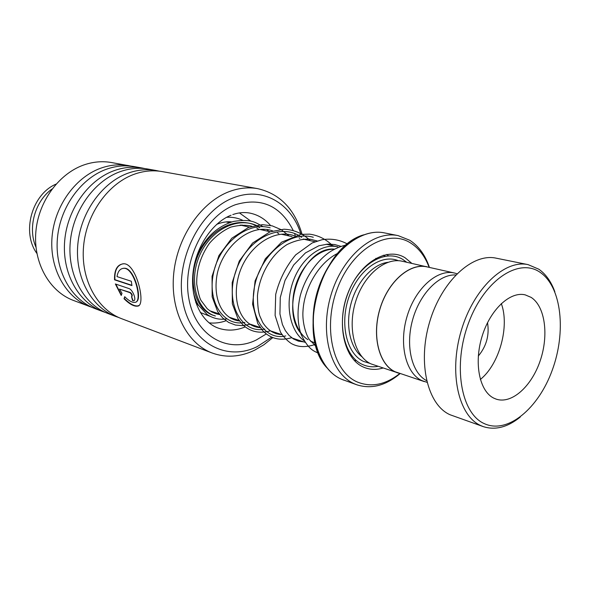 <?xml version="1.0" encoding="UTF-8"?>
<svg xmlns="http://www.w3.org/2000/svg" width="590" height="590" viewBox="0 0 590 590"><rect width="100%" height="100%" fill="white"/><g stroke="black" fill="none" stroke-linecap="round" stroke-linejoin="round"><path stroke-width="0.89" d="M456.955 273.731L454.448 273.015C437.419 268.885 415.596 288.06 407.196 315.96C398.604 343.8 405.677 373.168 421.776 380.565L426.961 382.305M454.448 273.015L427.035 266.894C409.969 262.771 388.301 281.356 380.1 308.541C371.707 335.658 378.957 364.384 395.101 371.752L424.343 381.605M315.185 342.938L310.576 341.197M307.869 339.656C294.668 331.16 289.004 307.958 295.435 286.32C301.77 264.652 318.969 248.678 334.493 249.201M334.582 249.157C302.884 245.632 278.119 311.572 302.618 335.186M310.642 341.278L314.964 342.871M304.13 340.791C289.889 330.887 284.741 304.366 293.208 281.165C301.542 257.904 321.572 242.992 337.856 246.841L326.159 244.231M429.203 267.381L402.269 261.252C385.145 257.129 363.595 275.235 355.556 301.815C347.333 328.335 354.745 356.537 370.948 363.875L399.887 373.522M411.864 263.398L405.109 257.786C387.18 246.487 359.848 262.344 348.137 292.861C336.153 323.224 343.859 358.477 363.16 366.958C369.392 369.768 375.985 370.129 382.954 368.035M406.672 262.24L402.756 259.401C385.454 248.56 359.177 263.848 347.923 293.164C336.411 322.332 343.808 356.22 362.385 364.436C367.268 366.67 372.438 367.319 377.91 366.368M429.137 267.358C425.073 256.407 418.944 248.316 410.758 243.08C388.154 228.301 352.96 248.08 337.819 287.367C322.324 326.469 332.605 371.671 357.37 382.025C371.346 387.623 385.499 384.783 399.821 373.507M400.101 373.588C385.749 385.676 371.302 389.4 356.773 384.776L354.479 383.854C330.975 373.927 319.404 333.756 330.931 295.214C342.2 256.598 373.374 230.196 398.132 235.624L409.696 240.226C418.701 246.037 425.272 255.101 429.424 267.425M427.057 266.783C409.954 262.653 388.242 281.283 380.026 308.518C371.619 335.688 378.891 364.48 395.064 371.855L397.638 372.895M315.768 345.334L314.448 345.143M540.359 272.506C519.296 257.24 484.722 279.549 468.755 322.479C452.456 365.232 460.908 413.575 484.375 423.657C507.614 434.395 538.419 408.553 552.24 370.203C566.356 331.993 561.695 287.153 540.359 272.506M520.232 417.078C507.562 427.285 495.224 430.457 483.21 426.592L480.88 425.633C458.541 415.943 448.651 372.939 461.181 330.843C473.453 288.665 504.568 259.305 528.102 264.63L538.862 269.232C545.846 274.158 551.178 281.666 554.843 291.762M493.815 398.154L496.293 399.172C511.803 404.32 531.583 386.384 540.182 360.807C548.951 335.304 545.182 306.424 531.148 297.389L525.203 294.867C510.033 291.084 490.106 309.721 482.023 336.543C473.77 363.293 479.523 391.325 493.815 398.154M480.334 379.473C499.339 364.288 509.819 326.351 501.301 303.562M478.313 356.028C486.44 346.293 489.516 335.172 487.532 322.649M426.555 380.624C411.835 373.013 405.271 346.116 412.587 319.905C419.763 293.658 439.203 273.944 455.738 274.969M483.21 426.592L450.118 414.77C427.625 405.065 417.381 363.064 429.572 322.184C441.512 281.224 472.443 252.837 496.138 258.169L528.102 264.63M35.983 247.225C27.487 228.035 34.928 201.094 52.067 188.984M36.89 253.435C21.358 232.276 31.845 194.309 56.028 184.124M300.694 233.338C291.128 203.403 262.875 186.536 234.326 197.48C200.489 209.347 174.935 259.652 182.738 301.055C190.039 342.65 226.177 362.223 257.299 346.566L271.562 337.251M275.626 333.593L276.408 332.834M272.676 337.723L263.914 344.752L254.57 350.224C240.182 357.098 226.014 358.012 212.046 352.968C186.765 343.498 169.854 310.259 173.762 273.133C177.538 236.022 201.846 201.404 229.908 191.359C239.385 187.952 248.626 187.045 257.638 188.638C279.741 193.719 294.535 208.867 302.014 234.068M277.293 333.129L276.577 333.888M131.629 166.218L111.481 162.538C103.007 161.041 94.415 161.645 85.698 164.345C59.9 172.324 38.446 200.792 35.857 231.818C33.151 262.86 49.457 291.416 73.219 300.354L92.578 307.604M257.638 188.638L162.316 171.616C153.614 170.082 144.757 170.783 135.744 173.718C109.054 182.399 86.56 212.975 83.581 246.119C80.483 279.269 97.099 309.485 121.503 318.652L212.046 352.968M159.256 171.166L156.195 170.525C147.522 168.991 138.702 169.684 129.719 172.59C103.132 181.182 80.756 211.508 77.821 244.393C74.783 277.293 91.362 307.309 115.692 316.454L118.826 317.538M156.195 170.525L148.156 169.087C139.513 167.56 130.729 168.231 121.791 171.107C95.344 179.589 73.13 209.575 70.262 242.129C67.282 274.689 83.817 304.447 108.051 313.556L115.692 316.454M145.199 168.652L142.249 168.032C133.635 166.513 124.881 167.169 115.979 170.016C89.628 178.416 67.54 208.159 64.716 240.469C61.78 272.779 78.286 302.346 102.446 311.431L105.47 312.486M142.249 168.032L134.483 166.646C125.906 165.134 117.189 165.775 108.331 168.585C82.121 176.875 60.187 206.301 57.422 238.279C54.545 270.272 70.999 299.587 95.071 308.636L102.446 311.431M128.775 165.628C120.227 164.116 111.54 164.75 102.719 167.531C76.604 175.746 54.789 204.929 52.067 236.679C49.236 268.435 65.66 297.559 89.651 306.579M132.595 300.561L131.541 296.718C132.263 295.524 131.74 294.174 129.97 292.669L119.49 289.093L121.99 293.333L121.216 295.472L115.36 283.974L128.952 288.554C132.875 289.719 136.828 300.517 133.679 300.686L132.595 300.561L133.679 300.686M124.018 298.754L124.711 296.681C128.804 300.841 132.256 302.729 135.051 302.346C142.935 302.154 134.417 267.889 123.974 268.295C120.242 268.457 117.919 271.223 117.004 276.599L131.312 281.26L131.939 285.59L114.534 279.822C114.231 269.586 117.38 264.224 123.974 263.76C136.703 263.774 146.357 306.085 137.566 306.122C134.033 306.623 129.52 304.16 124.018 298.754L124.91 296.881M136.327 301.778C142.633 299.211 134.291 267.698 124.35 268.236L123.266 268.317M131.887 285.309L114.903 279.69C114.512 270.323 117.277 265.006 123.199 263.752M114.534 279.822L114.903 279.69M139.078 305.399L137.92 305.863C134.38 306.365 129.866 303.916 124.357 298.518M119.49 289.093L130.338 292.485C132.101 293.982 132.617 295.325 131.895 296.512L131.799 296.571M121.378 295.007L115.817 284.129M131.622 296.696L132.942 300.332M213.764 312.11L211.692 311.955M239.437 212.916L250.993 221.235M231.929 318.121L231.206 318.497M226.007 320.768C220.358 322.789 214.708 323.482 209.067 322.855M264.445 230.461L263.081 229.392L264.445 230.461M259.003 226.767C239.334 215.483 211.043 228.95 199.73 255.197C188.092 281.305 197.001 310.923 215.387 315.997C197.001 310.923 188.092 281.305 199.73 255.197C211.043 228.95 239.334 215.483 259.003 226.767M376.855 258.796L375.8 258.339M349.42 353.867L350.556 354.022M354.273 360.424L356.272 360.461M385.071 256.2L383.338 255.212M387.947 262.292C372.924 264.15 357.164 281.26 351.205 302.95C345.187 324.633 349.929 347.407 361.869 356.714M398.368 260.721C381.516 253.508 358.292 269.822 348.992 296.881C339.464 323.844 346.669 353.853 363.536 361.427L370.004 363.411M343.815 380.159L341.499 379.23C317.804 369.229 306.092 329.486 317.464 291.526C328.571 253.479 359.671 227.482 384.643 232.932C359.885 227.511 328.859 253.508 317.737 291.6C306.358 329.611 318.017 369.333 341.522 379.237L356.773 384.776M326.956 367.828C296.003 335.43 320.503 246.745 363.691 234.827M320.569 282.337C317.066 291.136 314.772 300.207 313.703 309.544M270.515 225.454C264.962 219.008 258.236 214.922 250.352 213.197C244.739 212.031 238.884 212.489 232.785 214.568M266.223 333.984L256.281 339.995C227.932 354.096 195.334 336.057 188.83 298.444C181.882 261.016 204.848 215.645 235.44 204.715C261.267 197.126 280.516 205.689 293.178 230.395M294.535 233.537L295.31 235.565M231.051 215.217C212.4 222.437 195.408 247.38 192.915 273.775C190.341 300.207 202.038 322.619 218.447 328.173C227.18 331.108 236.111 330.688 245.219 326.897M129.97 292.669L130.338 292.485M313.29 237.276C290.066 230.299 261.208 254.283 254.814 285.147C247.984 315.989 265.139 340.932 285.73 335.924M304.226 239.334L303.857 239.031M301.697 237.387C280.25 221.434 245.831 239.407 235.565 271.983C224.753 304.433 242.394 334.36 264.844 329.014M270.168 227.836C247.276 221.117 219.259 243.913 213.425 273.391C207.156 302.84 224.421 326.919 244.872 322.406M262.956 230.13L262.048 229.407M259.63 227.703C240.219 214.62 210.689 227.157 198.697 253.914C186.337 280.516 195.651 311.144 214.694 315.724M226.154 221.921L229.451 222.659M240.13 225.033L249.386 227.106M260.19 229.51L270.25 231.759M281.165 234.193L292.102 236.634M303.127 239.09L315.023 241.745M384.643 232.932L398.132 235.624M209.87 310.819L219.185 313.902M229.038 317.162L239.179 320.518M249.076 323.792L260.116 327.443M270.05 330.732L282.064 334.707M292.028 338.004L305.096 342.325M124.35 268.236L123.974 268.295M214.841 312.464L212.076 312.169M198.705 305.583L195.784 302.53M216.67 224.37C222.032 222.201 227.054 221.383 231.737 221.914M241.893 224.938L243.345 225.756M338.439 253.029C319.692 261.665 304.477 287.057 303.031 310.31C301.903 322.878 306.63 336.374 309.625 339.906L316.292 346.463M341.057 246.391L334.67 244.526L327.922 244.098L318.88 245.757L305.436 252.926L293.702 264.976L285 280.464L280.272 297.507L279.94 313.961L282.44 324.574L285.361 330.606L289.093 335.452L293.51 338.992L298.459 341.153L303.762 341.89M317.199 240.971L310.362 239.223C303.164 238.699 295.376 240.491 286.983 244.584C270.994 254.659 259.253 275.419 257.461 295.826C257.565 305.296 258.346 312.022 259.814 316.011L262.712 322.435C267.624 330.171 273.989 334.235 281.828 334.626M299.882 238.367L299.13 237.94M294.447 235.823C273.885 228.05 246.915 247.026 238.832 275.021C231.147 302.419 241.738 326.491 260.279 327.679M278.775 233.655L277.499 232.947M272.713 230.926C249.835 222.282 220.262 248.678 216.604 277.683C213.587 300.45 222.873 319.094 239.525 320.997M258.575 229.149L256.812 228.205M251.93 226.265C246.355 224.716 239.304 224.996 230.786 227.106C222.821 230.675 215.675 236.118 209.347 243.434C200.637 256.031 196.426 269.571 196.721 284.056C198.144 292.633 199.59 298.098 201.05 300.465L207.223 308.71C210.947 311.911 215.099 313.865 219.687 314.573M356.286 360.475L354.708 360.874M386.834 254.415L388.397 255.831M346.706 244.902C341.131 246.074 335.673 248.309 330.341 251.613C316.985 260.433 305.008 277.698 300.17 296.047C297.058 310.237 297.353 323.003 301.062 334.331C308.319 349.398 313.342 350.836 318.585 353.255M347.65 244.127C339.825 239.761 331.3 238.286 322.066 239.71L312.228 242.925L295.679 254.88C286.084 266.37 279.424 279.535 275.707 294.373L275.11 315.48L280.464 332.126C283.48 336.875 287.072 340.659 291.231 343.476C297.581 347.053 305.015 347.547 313.541 344.966M332.59 245.661C326.071 239.216 318.416 235.381 309.617 234.156L300.76 234.378L281.563 242.188L265.33 258.789L255.094 280.899L252.579 304.189L257.793 323.622L262.646 330.636C270.449 338.682 280.021 341.064 291.357 337.782M310.392 240.713C302.928 233.522 294.122 229.687 283.967 229.215L269.896 231.892L252.55 243.065L239.267 261.053L232.187 282.617L232.349 303.887L237.918 318.615L242.792 324.766C250.3 331.816 259.489 333.844 270.375 330.843M289.181 235.978L281.305 229.724L272.226 225.867L262.358 224.657L248.619 227.386L231.789 238.242L218.927 255.559L212.061 276.327L212.164 296.91L217.717 311.712L222.681 317.958L228.684 322.465L235.454 325.053L242.674 325.665L250.308 324.205M268.885 231.45L266.975 229.643M263.288 226.737C255.02 222.43 252.085 218.728 233.706 221.39C216.257 226.567 203.639 238.994 195.858 258.671M193.461 293.016C195.696 300.531 196.721 302.205 198.528 305.31L207.097 314.485C213.123 318.504 219.65 319.979 226.685 318.91M230.417 318.054L231.096 317.848M210.372 316.447L200.29 312.479M226.612 217.304C232.29 216.936 237.645 217.931 242.674 220.291M251.141 226.036L251.517 226.39"/></g></svg>
